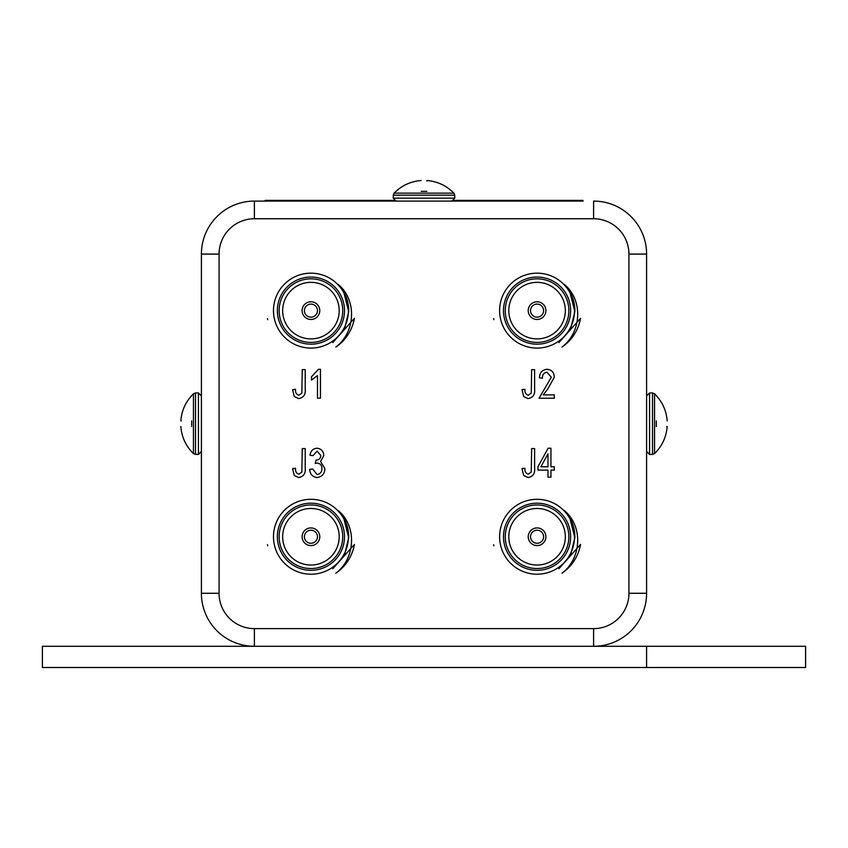 <?xml version="1.0" encoding="UTF-8"?>
<svg xmlns="http://www.w3.org/2000/svg" width="848" height="848" viewBox="0 0 848 848"><rect width="100%" height="100%" fill="white"/><g stroke="black" fill="none" stroke-linecap="round" stroke-linejoin="round"><path stroke-width="1.27" d="M646.6 646.293L646.6 667.493L805.6 667.493L805.6 646.293L42.4 646.293L42.4 667.493L646.6 667.493M282.67 200.382L282.67 201.093L265 201.093L265 200.382L394.299 200.382M453.712 200.382L583 200.382L583 201.093L451.793 201.093L454.74 198.135L393.26 198.135L396.217 201.093L282.67 201.093M267.703 319.685A44.17 44.17 0 0 1 267.491 318.572M354.422 318.307A44.17 44.17 0 0 1 335.861 347.086C355.376 332.448 357.326 300.15 338.151 284.409C345.327 292.072 348.846 301.157 348.708 311.64L344.479 329.035L332.787 342.581L354.422 318.307M348.39 310.622A37.45 37.45 0 0 0 292.21 278.186A37.45 37.45 0 0 0 292.21 343.058A37.45 37.45 0 0 0 348.39 310.622M344.5 310.622A33.57 33.57 0 0 1 294.15 339.688A33.57 33.57 0 0 1 294.15 281.547A33.57 33.57 0 0 1 344.5 310.622M346.122 296.853L344.627 293.503M342.634 290.048L338.151 284.409M343.663 291.723L338.278 284.536L343.663 291.723L348.708 311.64L343.663 291.723L338.278 284.536L343.663 291.723L348.708 311.64L343.663 291.723L338.278 284.536L343.663 291.723L348.708 311.64L343.663 291.723L338.278 284.536L343.663 291.723L348.708 311.64M342.73 310.622A31.8 31.8 0 0 0 295.03 283.084A31.8 31.8 0 0 0 295.03 338.161A31.8 31.8 0 0 0 342.73 310.622M319.77 310.622A8.83 8.83 0 0 0 306.52 302.969A8.83 8.83 0 0 0 306.52 318.276A8.83 8.83 0 0 0 319.77 310.622M339.2 310.622A28.27 28.27 0 0 0 296.8 286.136A28.27 28.27 0 0 0 296.8 335.098A28.27 28.27 0 0 0 339.2 310.622M317.47 310.622A6.54 6.54 0 0 0 307.665 304.962A6.54 6.54 0 0 0 307.665 316.283A6.54 6.54 0 0 0 317.47 310.622M493.843 319.685A44.17 44.17 0 0 1 493.621 318.572M580.562 318.307A44.17 44.17 0 0 1 561.991 347.086C581.505 332.448 583.456 300.15 564.291 284.409C571.457 292.072 574.976 301.157 574.849 311.64L570.609 329.035L558.917 342.581L580.562 318.307M574.52 310.622A37.45 37.45 0 0 0 518.34 278.186A37.45 37.45 0 0 0 518.34 343.058A37.45 37.45 0 0 0 574.52 310.622M570.63 310.622A33.57 33.57 0 0 1 520.28 339.688A33.57 33.57 0 0 1 520.28 281.547A33.57 33.57 0 0 1 570.63 310.622M572.262 296.853L570.757 293.503M568.764 290.048L564.291 284.409M564.408 284.536L569.792 291.723L574.849 311.64L569.792 291.723L564.408 284.536L569.792 291.723L574.849 311.64L569.792 291.723L564.408 284.536M568.87 310.622A31.8 31.8 0 0 0 521.17 283.084A31.8 31.8 0 0 0 521.17 338.161A31.8 31.8 0 0 0 568.87 310.622M545.9 310.622A8.83 8.83 0 0 0 532.65 302.969A8.83 8.83 0 0 0 532.65 318.276A8.83 8.83 0 0 0 545.9 310.622M565.33 310.622A28.27 28.27 0 0 0 522.93 286.136A28.27 28.27 0 0 0 522.93 335.098A28.27 28.27 0 0 0 565.33 310.622M543.6 310.622A6.54 6.54 0 0 0 533.795 304.962A6.54 6.54 0 0 0 533.795 316.283A6.54 6.54 0 0 0 543.6 310.622M267.703 545.826A44.17 44.17 0 0 1 267.491 544.702M354.422 544.437A44.17 44.17 0 0 1 335.861 573.216C355.376 558.588 357.326 526.279 338.151 510.538C345.327 518.213 348.846 527.286 348.708 537.77L344.479 555.164L332.787 568.722L354.422 544.437M348.39 536.752A37.45 37.45 0 0 0 292.21 504.316A37.45 37.45 0 0 0 292.21 569.188A37.45 37.45 0 0 0 348.39 536.752M344.5 536.752A33.57 33.57 0 0 1 294.15 565.828A33.57 33.57 0 0 1 294.15 507.687A33.57 33.57 0 0 1 344.5 536.752M346.122 522.983L344.627 519.633M342.634 516.178L338.151 510.538M338.278 510.666L343.663 517.863L348.708 537.77L343.663 517.863L338.278 510.666L343.663 517.863L348.708 537.77L343.663 517.863L338.278 510.666M342.73 536.752A31.8 31.8 0 0 0 295.03 509.213A31.8 31.8 0 0 0 295.03 564.291A31.8 31.8 0 0 0 342.73 536.752M319.77 536.752A8.83 8.83 0 0 0 306.52 529.11A8.83 8.83 0 0 0 306.52 544.405A8.83 8.83 0 0 0 319.77 536.752M339.2 536.752A28.27 28.27 0 0 0 296.8 512.277A28.27 28.27 0 0 0 296.8 561.238A28.27 28.27 0 0 0 339.2 536.752M317.47 536.752A6.54 6.54 0 0 0 307.665 531.092A6.54 6.54 0 0 0 307.665 542.413A6.54 6.54 0 0 0 317.47 536.752M493.843 545.826A44.17 44.17 0 0 1 493.621 544.702M580.562 544.437A44.17 44.17 0 0 1 561.991 573.216C581.505 558.588 583.456 526.279 564.291 510.538C571.457 518.213 574.976 527.286 574.849 537.77L570.609 555.164L558.917 568.722L580.562 544.437M574.52 536.752A37.45 37.45 0 0 0 518.34 504.316A37.45 37.45 0 0 0 518.34 569.188A37.45 37.45 0 0 0 574.52 536.752M570.63 536.752A33.57 33.57 0 0 1 520.28 565.828A33.57 33.57 0 0 1 520.28 507.687A33.57 33.57 0 0 1 570.63 536.752M572.262 522.983L570.757 519.633M568.764 516.178L564.291 510.538M564.408 510.666L569.792 517.863L574.849 537.77L569.792 517.863L564.408 510.666L569.792 517.863L574.849 537.77L569.792 517.863L564.408 510.666M568.87 536.752A31.8 31.8 0 0 0 521.17 509.213A31.8 31.8 0 0 0 521.17 564.291A31.8 31.8 0 0 0 568.87 536.752M545.9 536.752A8.83 8.83 0 0 0 532.65 529.11A8.83 8.83 0 0 0 532.65 544.405A8.83 8.83 0 0 0 545.9 536.752M565.33 536.752A28.27 28.27 0 0 0 522.93 512.277A28.27 28.27 0 0 0 522.93 561.238A28.27 28.27 0 0 0 565.33 536.752M543.6 536.752A6.54 6.54 0 0 0 533.795 531.092A6.54 6.54 0 0 0 533.795 542.413A6.54 6.54 0 0 0 543.6 536.752M219.07 593.293A35.33 35.33 0 0 0 254.4 628.622L593.6 628.622A35.33 35.33 0 0 0 628.93 593.293L628.93 254.093A35.33 35.33 0 0 0 593.6 218.752L254.4 218.752A35.33 35.33 0 0 0 219.07 254.093L219.07 593.293L201.4 593.293A53 53 0 0 0 254.4 646.293A53 53 0 0 1 201.4 593.293L201.4 254.093A53 53 0 0 1 254.4 201.093L583 201.093M593.6 218.752L593.6 201.093A53 53 0 0 1 646.6 254.093L646.6 593.293A53 53 0 0 1 593.6 646.293L593.6 628.622M646.6 423.693C646.6 387.854 646.6 387.854 646.6 423.693M265 201.093L254.4 201.093A53 53 0 0 0 201.4 254.093L219.07 254.093M424 201.093C388.161 201.093 388.161 201.093 424 201.093C388.161 201.093 388.161 201.093 424 201.093C459.849 201.093 459.849 201.093 424 201.093C459.849 201.093 459.849 201.093 424 201.093M528.156 477.541L523.693 475.516L521.997 468.626L524.965 468.255C524.594 471.35 525.707 473.332 528.293 474.191L531.261 472.039L531.643 448.581L534.611 448.581L534.611 467.979C535.183 473.385 533.032 476.565 528.156 477.541M324.89 468.552C324.742 473.799 322.134 476.788 317.078 477.541C312.488 476.883 310.018 474.159 309.668 469.368L312.647 468.997L317.12 474.562C320.311 473.958 321.911 471.965 321.922 468.584C321.901 465.372 320.353 463.538 317.29 463.061L315.244 463.453L316.06 460.135C319.018 459.976 320.608 458.429 320.809 455.482L317.12 451.178L313.018 455.641L310.039 455.259C310.58 451.019 312.912 448.666 317.035 448.21C321.328 448.762 323.576 451.242 323.777 455.652L320.555 461.482L324.89 468.552M298.761 477.541L294.298 475.516L292.602 468.626L295.57 468.255C295.199 471.35 296.312 473.332 298.899 474.191L301.856 472.039L302.248 448.581L305.216 448.581L305.216 467.979C305.789 473.385 303.637 476.565 298.761 477.541M547.564 389.327L543.155 394.882L554.285 394.882L554.285 398.221L539.074 398.221L551.317 377.222L546.939 372.24C543.78 372.813 542.275 374.795 542.413 378.176L539.445 377.805C539.625 372.685 542.158 369.834 547.045 369.272C551.719 369.76 554.126 372.431 554.285 377.275L547.564 389.327M528.156 398.592L523.693 396.578L521.997 389.688L524.965 389.317C524.594 392.412 525.707 394.384 528.293 395.253L531.261 393.101L531.643 369.643L534.611 369.643L534.611 389.041C535.183 394.447 533.032 397.627 528.156 398.592M318.509 369.272L320.438 369.272L320.438 398.221L317.47 398.221L317.47 375.579L311.523 380.031L311.523 376.692L318.509 369.272M298.761 398.592L294.298 396.578L292.602 389.688L295.57 389.317C295.199 392.412 296.312 394.384 298.899 395.253L301.856 393.101L302.248 369.643L305.216 369.643L305.216 389.041C305.789 394.447 303.637 397.627 298.761 398.592M550.946 470.11L550.946 477.17L547.978 477.17L547.978 470.11L537.961 470.11L537.961 466.771L548.147 448.21L550.946 448.21L550.946 466.771L554.285 466.771L554.285 470.11L550.946 470.11M540.886 466.771L547.978 466.771L547.978 453.86L540.886 466.771M426.809 180.974L426.809 180.507C437.441 181.377 446.472 185.585 453.913 193.132L394.087 193.132C401.528 185.585 410.559 181.377 421.191 180.518M426.809 191.362C426.809 176.988 426.809 176.988 426.809 191.362L421.191 191.362C421.191 176.988 421.191 176.988 421.191 191.362M666.719 426.491L667.175 426.491C666.316 437.123 662.108 446.165 654.55 453.606L654.55 393.779C662.108 401.221 666.305 410.252 667.175 420.884M656.32 426.332L656.32 421.88M656.32 426.491C670.704 426.491 670.704 426.491 656.32 426.491M656.32 420.884C670.704 420.884 670.704 420.884 656.32 420.884M181.281 420.884L180.825 420.884C181.684 410.252 185.892 401.21 193.45 393.769L193.45 453.595C185.892 446.154 181.695 437.123 180.825 426.491M191.68 421.159L191.68 425.378M191.68 420.884C177.296 420.884 177.296 420.884 191.68 420.884M191.68 426.491C177.296 426.491 177.296 426.491 191.68 426.491M565.33 200.382L565.33 201.093M593.6 201.093A53 53 0 0 1 646.6 254.093L628.93 254.093M628.93 593.293L646.6 593.293A53 53 0 0 1 593.6 646.293M254.4 646.293L254.4 628.622M254.4 218.752L254.4 201.093M453.913 193.132L454.74 195.178L393.26 195.178L393.26 198.135M654.55 453.606L652.504 454.433L652.504 392.953L649.557 392.953L646.6 395.899M652.504 454.433L649.557 454.433L649.557 392.953M193.45 393.769L195.496 392.942L195.496 454.422L198.443 454.422L201.4 451.475M195.496 392.942L198.443 392.942L198.443 454.422M394.087 193.132L393.26 195.178M454.74 195.178L454.74 198.135M654.55 393.779L652.504 392.953M649.557 454.433L646.6 451.475M193.45 453.595L195.496 454.422M198.443 392.942L201.4 395.899"/></g></svg>
